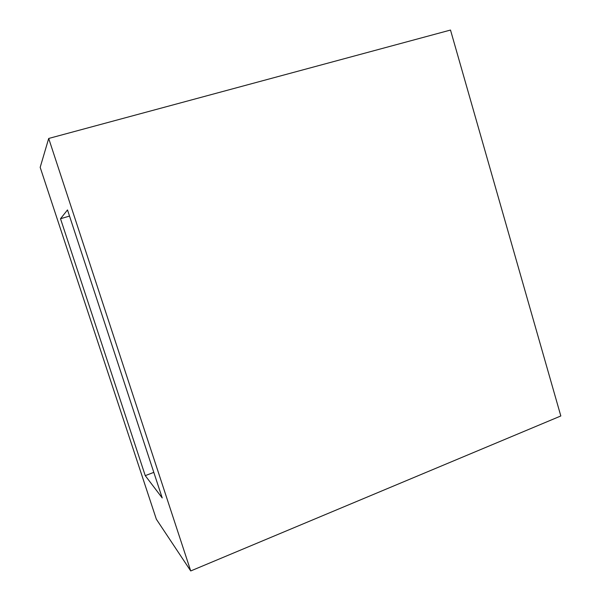 <?xml version="1.0" encoding="UTF-8"?>
<svg xmlns="http://www.w3.org/2000/svg" width="601" height="601" viewBox="0 0 601 601"><rect width="100%" height="100%" fill="white"/><g stroke="black" fill="none" stroke-linecap="round" stroke-linejoin="round"><path stroke-width="0.9" d="M560.823 415.975L450.502 30.05L48.696 138.463L190.727 570.95L560.823 415.975M190.727 570.95L156.358 519.234L40.177 167.348L48.696 138.463M145.254 475.646L162.217 497.944L67.5 209.929L60.513 218.734L145.254 475.646L153.803 472.371M69.521 216.075L60.513 218.734"/></g></svg>
